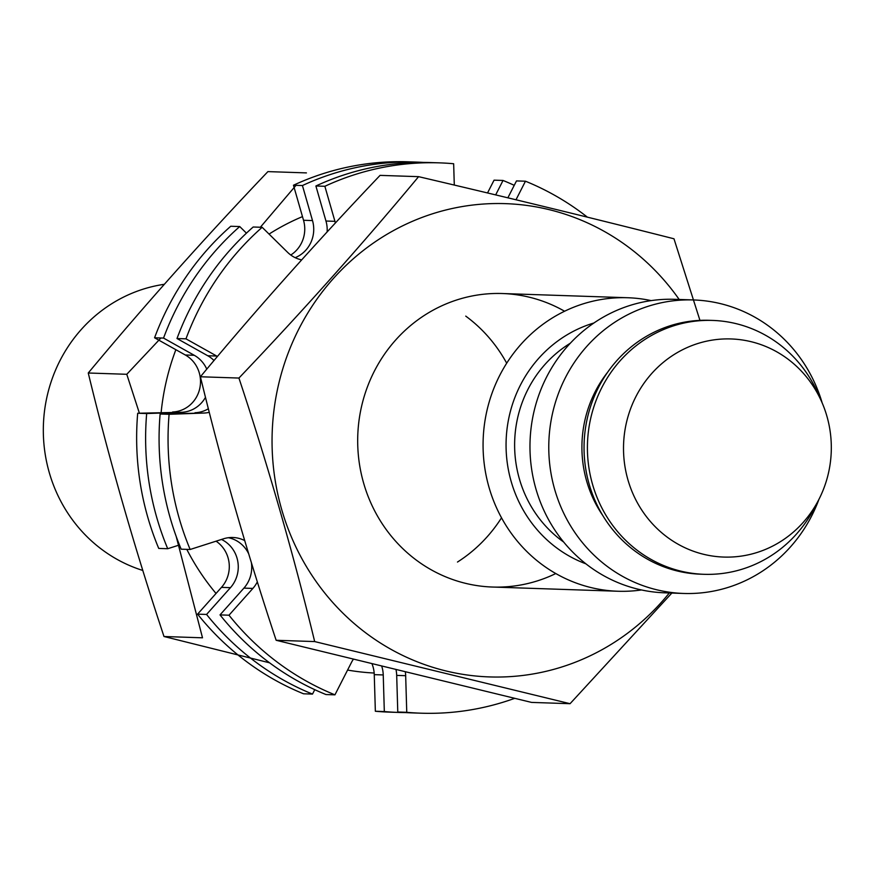 <?xml version="1.0" encoding="UTF-8"?>
<svg xmlns="http://www.w3.org/2000/svg" width="875" height="875" viewBox="0 0 875 875"><rect width="100%" height="100%" fill="white"/><g stroke="black" fill="none" stroke-linecap="round" stroke-linejoin="round"><path stroke-width="1.31" d="M570.325 343.219A117.469 111.847 91.9 0 0 563.653 542.019M164.314 284.298A146.836 139.803 91.9 0 0 43.75 418.655A146.836 139.803 91.9 0 0 142.811 570.456M651.197 300.617A146.836 139.803 91.9 0 0 627.812 297.741A146.836 139.803 91.9 0 0 483.153 439.808A146.836 139.803 91.9 0 0 617.947 591.248A146.836 139.803 91.9 0 0 641.473 589.958M593.972 322.973A126.459 120.411 91.9 0 0 506.133 440.573A126.459 120.411 91.9 0 0 585.878 563.817M822.194 402.981A146.836 139.803 91.9 0 0 720.562 303.658A146.836 139.803 91.9 0 0 693.514 299.95L674.712 299.316A146.836 139.803 91.9 0 0 530.053 441.383A146.836 139.803 91.9 0 0 664.858 592.823L683.659 593.458A146.836 139.803 91.9 0 0 818.956 499.297M693.514 299.95A146.836 139.803 91.9 0 0 548.855 442.017A146.836 139.803 91.9 0 0 683.659 593.458M607.578 372.312A117.469 111.847 91.9 0 0 602.766 515.495M751.177 341.709A109.123 103.895 91.9 0 0 628.819 413.908A109.123 103.895 91.9 0 0 685.858 548.155A109.123 103.895 91.9 0 0 818.508 500.183A109.123 103.895 91.9 0 0 821.8 402.062A109.123 103.895 91.9 0 0 751.177 341.709M821.8 402.062L818.213 393.892A127.017 120.936 91.9 0 0 736.006 323.63A127.017 120.936 91.9 0 0 712.611 320.425A127.017 120.936 91.9 0 0 587.486 443.308A127.017 120.936 91.9 0 0 704.08 574.306A127.017 120.936 91.9 0 0 814.373 508.102L818.508 500.183M712.611 320.425L709.242 320.316A127.017 120.936 91.9 0 0 584.117 443.198A127.017 120.936 91.9 0 0 700.722 574.197L704.08 574.306M161.142 412.398A236.775 225.444 -88.1 0 1 165.867 383.13A236.775 225.444 -88.1 0 1 175.864 349.705M269.052 234.084A236.775 225.444 -88.1 0 1 302.477 216.617M374.172 673.028A236.775 225.444 -88.1 0 1 347.583 670.064M216.038 593.458A236.775 225.444 -88.1 0 1 186.791 549.369M465.741 316.116A146.836 139.803 -88.1 0 1 506.702 363.202M501.517 517.814A146.836 139.803 -88.1 0 1 457.483 562.045M296.023 185.325L260.356 227.248M160.934 337.991L126.777 374.292L139.398 413.186M176.181 536.397L202.508 637.809L163.997 636.508C134.772 548.538 109.528 460.698 88.255 373.002C144.167 305.736 204.05 238.602 267.914 171.609L306.425 172.9M269.577 662.812L163.997 636.508M126.777 374.292L88.255 373.002M669.32 592.977A236.775 225.444 -88.1 0 1 395.905 651.995A236.775 225.444 -88.1 0 1 278.02 386.903A236.775 225.444 -88.1 0 1 452.375 208.469A236.775 225.444 -88.1 0 1 679.175 299.469M555.778 573.552A146.836 139.803 -88.1 0 1 408.953 554.225A146.836 139.803 -88.1 0 1 361.386 407.181A146.836 139.803 -88.1 0 1 564.594 311.238M700.044 320.688L673.98 238.787C593.906 218.477 508.78 197.772 418.589 176.663C362.677 243.928 302.794 311.062 238.93 378.055C268.155 466.025 293.398 553.864 314.672 641.572L570.062 703.697L671.836 593.064M314.672 641.572L276.15 640.281C246.925 552.311 221.681 464.472 200.408 376.764C256.32 309.498 316.203 242.375 380.067 175.372L418.589 176.663M570.062 703.697L531.541 702.406L276.15 640.281M238.93 378.055L200.408 376.764M314.759 689.675L312.506 694.083A275.319 262.139 -88.1 0 1 206.566 614.447L230.453 587.661A30.286 28.831 -88.1 0 0 221.484 539.448M206.566 614.447L197.586 614.141A275.319 262.139 -88.1 0 0 303.537 693.788L312.506 694.083M197.586 614.141L221.473 587.366L230.453 587.661M216.07 541.177A30.286 28.831 -88.1 0 1 221.473 587.366M179.452 544.972L167.716 548.723A275.319 262.139 -88.1 0 1 146.672 413.547L181.53 412.289A30.286 28.831 -88.1 0 0 205.494 397.294M146.672 413.547L137.692 413.252A275.319 262.139 -88.1 0 0 158.736 548.428L167.716 548.723M137.692 413.252L181.53 412.289M185.303 354.988L194.272 355.294L163.538 338.078L154.569 337.783L185.303 354.988A30.286 28.831 -88.1 0 1 199.741 388.555A30.286 28.831 -88.1 0 1 172.561 411.994M194.272 355.294A30.286 28.831 -88.1 0 1 206.773 369.152M163.538 338.078A275.319 262.139 -88.1 0 1 239.728 226.548L246.444 233.155M154.569 337.783A275.319 262.139 -88.1 0 1 230.759 226.253L239.728 226.548M303.527 220.27L312.506 220.577L302.433 185.544L293.464 185.238L303.527 220.27A30.286 28.831 -88.1 0 1 290.773 255.019M312.506 220.577A30.286 28.831 -88.1 0 1 295.17 257.677M302.433 185.544A275.319 262.139 -88.1 0 1 417.014 162.116A275.319 262.139 -88.1 0 1 423.741 162.433M293.464 185.238A275.319 262.139 -88.1 0 1 408.045 161.809L417.014 162.116M495.666 194.906L503.038 180.458A275.319 262.139 -88.1 0 1 514.238 185.325M487.528 192.959L494.058 180.162L503.038 180.458M405.267 712.567A275.319 262.139 -88.1 0 1 398.53 712.436A275.319 262.139 -88.1 0 1 384.322 711.55L383.239 674.942A30.286 28.831 -88.1 0 0 381.861 666.608M398.53 712.436L389.561 712.141A275.319 262.139 -88.1 0 1 375.353 711.255L384.322 711.55M375.353 711.255L374.259 674.647L383.239 674.942M372.17 664.234A30.286 28.831 -88.1 0 1 374.259 674.647M353.161 659.542A30.286 28.831 -88.1 0 0 351.433 662.506L334.939 694.837A275.319 262.139 -88.1 0 1 228.988 615.202L252.875 588.416A30.286 28.831 -88.1 0 0 257.348 581.842M228.988 615.202L220.019 614.895A275.319 262.139 -88.1 0 0 325.97 694.542L334.939 694.837M220.019 614.895L243.906 588.12L252.875 588.416M228.386 537.709A30.286 28.831 -88.1 0 1 248.708 553.864M251.366 562.57A30.286 28.831 -88.1 0 1 243.906 588.12M190.148 549.478A275.319 262.139 -88.1 0 1 169.105 414.302L160.125 414.006A275.319 262.139 -88.1 0 0 181.169 549.183L190.148 549.478L223.541 538.792A30.286 28.831 -88.1 0 1 232.881 537.491A30.286 28.831 -88.1 0 1 244.705 540.597M169.105 414.302L203.962 413.044A30.286 28.831 -88.1 0 0 209.289 412.322M160.125 414.006L203.962 413.044M207.736 355.742L216.705 356.048L185.97 338.833L177.002 338.527L207.736 355.742A30.286 28.831 -88.1 0 1 214.025 360.522M208.381 408.734A30.286 28.831 -88.1 0 1 194.994 412.738M216.705 356.048A30.286 28.831 -88.1 0 1 217.438 356.475M185.97 338.833A275.319 262.139 -88.1 0 1 262.161 227.303L287.58 252.306A30.286 28.831 -88.1 0 0 301.656 259.875M177.002 338.527A275.319 262.139 -88.1 0 1 253.181 227.008L262.161 227.303M325.959 221.025L334.939 221.331L324.866 186.287L315.897 185.992L325.959 221.025A30.286 28.831 -88.1 0 1 327.119 231.963M334.939 221.331A30.286 28.831 -88.1 0 1 335.366 223.016M324.866 186.287A275.319 262.139 -88.1 0 1 439.447 162.859A275.319 262.139 -88.1 0 1 453.655 163.745L454.289 185.073M315.897 185.992A275.319 262.139 -88.1 0 1 430.467 162.564L439.447 162.859M515.998 199.773L525.459 181.213A275.319 262.139 -88.1 0 1 587.387 217.153M507.861 197.827L516.491 180.917L525.459 181.213M514.533 698.403A275.319 262.139 -88.1 0 1 420.962 713.191A275.319 262.139 -88.1 0 1 406.755 712.305L405.672 675.697A30.286 28.831 -88.1 0 0 405.387 672.35M420.962 713.191L411.994 712.884A275.319 262.139 -88.1 0 1 397.775 712.009L406.755 712.305M397.775 712.009L396.692 675.391L405.672 675.697M396.091 670.086A30.286 28.831 -88.1 0 1 396.692 675.391M492.57 587.038L617.947 591.248M502.425 293.53L627.812 297.741"/></g></svg>
